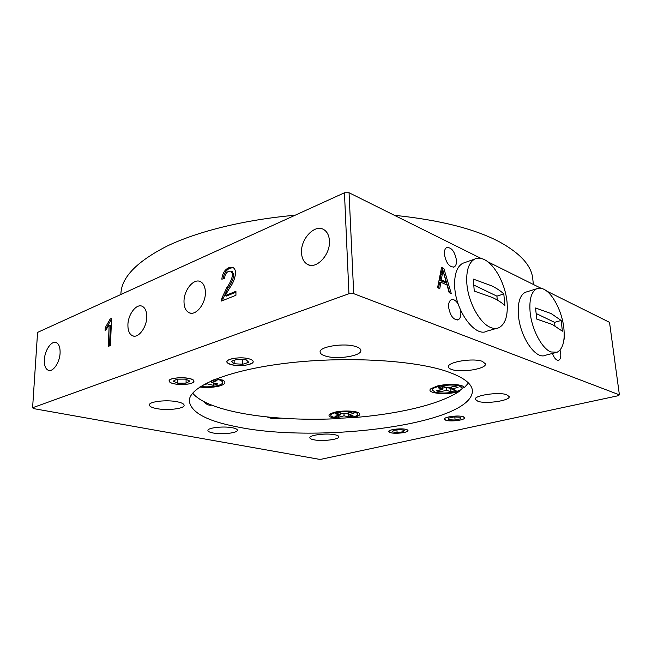 <?xml version="1.0" encoding="UTF-8"?>
<svg xmlns="http://www.w3.org/2000/svg" width="652" height="652" viewBox="0 0 652 652"><rect width="100%" height="100%" fill="white"/><g stroke="black" fill="none" stroke-linecap="round" stroke-linejoin="round"><path stroke-width="0.98" d="M482.415 361.387C473.254 357.687 447.036 362.023 448.454 366.889C448.568 367.94 449.684 368.812 451.795 369.521C461.135 373.009 486.612 368.853 485.463 363.906L482.415 361.387M249.015 358.828C241.297 356.53 226.448 358.567 227.002 361.795C227.083 362.952 228.542 363.906 231.37 364.664C239.137 366.864 253.652 364.875 253.188 361.632C253.115 360.523 251.721 359.586 249.015 358.828C239.496 355.992 222.193 359.717 227.988 363.27L231.37 364.664C239.952 366.245 246.904 365.723 252.218 363.107C254.15 361.477 253.074 360.051 249.015 358.828M189.422 378.551C181.941 376.636 168.697 378.241 169.121 380.988C169.202 382.088 170.767 382.993 173.815 383.718C181.337 385.56 194.296 383.979 193.937 381.224C193.872 380.165 192.364 379.277 189.422 378.551M462.887 416.612C457.769 415.039 443.637 416.995 444.322 419.163L446.196 420.353C451.371 421.877 465.275 419.961 464.68 417.777L462.887 416.612C456.889 414.778 440.825 417.655 444.803 419.798L446.196 420.353C450.662 421.648 462.382 420.442 464.297 418.478C465.088 417.728 464.615 417.109 462.887 416.612M552.456 353.449C554.322 358.396 556.433 360.654 558.797 360.214C560.418 359.342 561.054 357.035 560.696 353.286L560.044 350.091M456.449 260.115C454.697 251.346 451.42 247.165 446.62 247.589C444.933 248.616 444.191 250.865 444.395 254.345C446.147 263.147 449.407 267.353 454.191 266.953C455.919 265.918 456.669 263.636 456.449 260.115M458.258 304.158C455.895 300.401 453.523 298.958 451.143 299.814C449.236 300.898 448.397 303.367 448.609 307.222C450.271 315.951 453.49 320.124 458.258 319.741C460.206 318.641 461.062 316.138 460.825 312.243L460.434 309.716M232.528 427.793C223.775 425.919 207.312 427.753 207.906 430.491C208.004 431.51 209.716 432.333 213.041 432.977C221.859 434.762 237.89 432.977 237.401 430.222C237.328 429.252 235.698 428.437 232.528 427.793M405.976 429.375C400.85 428.014 388.127 429.644 388.698 431.567L390.817 432.773C395.984 434.085 408.502 432.488 407.997 430.548L405.976 429.375M146.749 317.011C146.765 311.379 145.233 307.793 142.169 306.261C136.382 303.384 128.012 314.419 127.906 324.859C127.849 330.613 129.414 334.264 132.6 335.804C138.297 338.559 146.716 327.508 146.749 317.011M205.388 292.601C205.298 287.01 203.636 283.351 200.417 281.631C193.742 277.997 183.856 290.132 184.003 301.501C184.051 307.247 185.755 310.988 189.129 312.715C195.69 316.171 205.624 304.036 205.388 292.601M60.098 353.082C60.269 347.369 58.957 343.865 56.145 342.569C51.443 340.515 44.768 350.271 44.36 359.635C44.14 365.446 45.485 368.999 48.387 370.312C53.024 372.284 59.739 362.496 60.098 353.082M329.431 240.963C329.121 235.559 327.263 231.778 323.865 229.634C314.989 223.709 300.629 238.73 301.517 252.585C301.778 258.225 303.726 262.128 307.361 264.296C316.049 269.879 330.45 254.924 329.431 240.963M325.478 356.049C322.039 354.998 320.246 353.677 320.108 352.08C318.909 346.603 344.615 342.593 355.927 346.619C359.105 347.663 360.752 348.934 360.866 350.426C361.819 355.976 336.97 359.831 325.478 356.049M156.195 408.511C151.761 407.59 149.479 406.408 149.357 404.973C148.762 401.518 167.132 399.464 177.637 401.86C181.867 402.789 184.027 403.938 184.117 405.308C184.581 408.78 166.79 410.784 156.195 408.511M313.799 439.782C311.257 439.261 309.936 438.592 309.855 437.769C309.097 435.031 326.978 432.895 335.12 434.794C337.532 435.316 338.771 435.968 338.844 436.758C339.464 439.521 322.023 441.6 313.799 439.782M478.046 401.363L475.235 399.358C473.939 395.43 498.462 391.705 506.62 394.68L509.196 396.603C510.247 400.605 486.359 404.191 478.046 401.363M211.647 405.145C208.827 405.617 206.252 404.452 203.913 401.64M445.854 371.102C412.048 359.814 342.536 356.082 283.873 363.514C225.087 370.898 188.876 387.141 189.3 401.045C190.93 412.357 206.668 420.923 236.513 426.734C317.948 444.012 473.059 424.419 472.398 390.662C471.869 383.441 463.018 376.921 445.854 371.102M533.385 284.468L532.757 278.803C531.576 265.886 520.712 253.701 500.149 242.242C475.471 229.023 440.222 220.042 394.387 215.307M321.517 459.187L618.267 395.707L619.4 394.843L353.71 293.661L348.942 293.734L32.6 407.744L33.48 408.592L318.958 459.252L321.517 459.187M440.882 282.283L439.774 288.632L437.59 287.687L441.575 267.41L443.849 268.453L451.298 293.587L449.179 292.683L447.003 284.973L440.882 282.283L439.538 282.74L438.6 288.119M541.062 288.29L487.769 261.77M481.013 258.404L349.048 192.747L353.71 293.661M619.4 394.843L609.514 322.341L546.743 291.11M564.224 335.438L564.534 337.043L563.703 341.2M348.942 293.734L344.452 192.788L37.58 332.39L32.6 407.744M110.164 318.991L111.549 318.388L110.457 345.527L108.289 346.391L109.153 325.25L105.135 330.849L105.265 327.671L110.164 318.991L111.508 319.252M229.488 288.241L225.136 295.674L235.926 291.314L235.942 295.266L221.558 301.028L221.851 298.2L226.863 287.483C229.822 283.612 231.778 279.26 232.74 274.443L231.207 271.142L228.73 271.248C226.179 272.463 224.81 274.842 224.622 278.404L221.851 279.195C222.405 273.433 224.72 269.618 228.787 267.76L232.976 267.516C234.663 268.461 235.527 270.36 235.568 273.204C234.899 278.763 232.87 283.775 229.488 288.241M295.152 215.217C243.897 219.814 197.548 231.452 166.896 246.179C136.651 261.648 121.321 277.556 120.905 293.905L120.889 294.492M349.048 192.747L344.452 192.788M280.702 418.144C276.13 419.309 271.639 418.926 267.214 416.987M109.536 345.894L110.359 325.568L109.153 325.25M106.415 329.374L106.472 327.989L105.265 327.671M106.472 327.989L111.362 319.317M235.926 292.218L226.366 296.081L225.136 295.674M222.805 300.523L223.082 298.6L221.851 298.2M223.082 298.6L228.094 287.899L226.863 287.483M228.094 287.899C231.044 284.027 233 279.684 233.962 274.875L232.74 274.443M233.962 274.875L231.916 271.403M223.147 278.828C223.897 273.408 226.179 269.871 230.009 268.192L228.787 267.76M230.009 268.192L233.196 267.638M441.38 268.396L442.521 268.917L443.849 268.453M442.521 268.917L449.611 292.87M442.92 270.531L441.591 271.004L439.953 280.376L444.851 282.536L446.188 282.08L442.92 270.531L441.29 279.912L446.188 282.08M440.939 274.736L442.268 274.272M439.953 280.376L441.29 279.912M199.74 387.052C207.662 387.834 214.557 387.394 220.425 385.756C224.867 384.264 225.983 382.594 223.766 380.735L217.328 378.413M350.686 417.419L354.468 417.223C359.301 415.943 360.833 414.558 359.073 413.058C356.147 410.687 341.681 410.287 333.914 412.398L329.472 414.248C327.663 416.563 331.102 417.989 339.79 418.527L341.004 418.071M468.47 383.034L464.248 387.663L463.197 386.416C459.75 383.963 445.715 383.775 437.109 386.082L430.915 388.706C425.373 392.969 444.509 395.324 456.905 392.039L459.448 391.314C449.032 398.03 434.232 403.686 415.063 408.274C395.903 412.822 374.884 415.976 352.007 417.736M464.248 387.663L462.04 388.193M460.328 389.986L459.448 391.314M192.658 393.148C208.534 412.463 276.114 422.088 339.79 418.527M215.934 378.951L217.149 379.219C220.678 380.108 222.487 381.2 222.568 382.496C222.894 385.511 210.457 387.728 200.629 386.481M202.503 385.324L207.149 383.841L207.149 382.822M213.644 379.88L217.035 380.686L211.517 382.447L217.858 383.947L213.481 385.324L213.489 382.92M207.149 383.841L213.481 385.324M211.525 380.784L211.517 382.447M210.205 381.371L211.517 381.681M459.399 386.033L462.04 387.981C462.92 391.607 442.773 394.639 435.12 392.105L432.284 390.092C431.233 386.514 451.86 383.376 459.399 386.033M442.529 386.685L442.724 389.195L436.327 390.801L440.002 391.885L446.392 390.295L446.164 387.378M445.984 387.321L442.643 388.16M439.856 389.912L440.002 391.885M446.392 390.295L450.931 391.648L456.074 390.377L451.551 389.008L458.063 387.386L454.42 386.261L447.891 387.899L443.262 386.497L438.087 387.81L442.724 389.195M451.396 387.019L451.551 389.008M448.071 387.85L451.51 388.445M450.931 391.648L450.695 388.649M354.541 412.276C356.66 412.806 357.761 413.466 357.826 414.248C358.453 417.125 341.852 419.277 334.289 417.353C332.047 416.824 330.89 416.147 330.808 415.332C330.067 412.48 347.051 410.263 354.541 412.276M340.173 412.814L340.262 414.933L334.916 416.269L338.73 417.15L344.069 415.821L343.979 413.71M342.585 413.384L340.222 413.979M338.657 415.332L338.73 417.15M344.069 415.821L348.779 416.921L353.082 415.854L348.372 414.745L353.808 413.392L350.01 412.48L344.574 413.849L339.765 412.716L335.454 413.808L340.262 414.933M348.298 412.912L348.372 414.745M345.935 413.507L348.347 414.077M348.779 416.921L348.69 414.819M169.137 381.2L169.895 382.194C173.302 385.12 189.691 385.259 193.131 382.414L193.929 381.11C194.084 376.685 167.572 376.774 169.137 381.2M176.977 379.154L173.122 381.184L177.703 383.164L186.056 383.123L189.968 381.118L185.461 379.122L176.977 379.154M186.105 379.407L186.056 383.123M177.768 379.146L177.703 383.164M448.209 418.225L448.845 419.758L455.08 420.027L460.736 418.763L460.182 417.215L453.89 416.946L448.209 418.225M448.715 418.111L448.845 419.758M454.835 416.987L455.08 420.027M396.53 433.246C402.023 433.099 405.731 432.398 407.663 431.151C408.633 429.749 406.139 428.992 400.198 428.877C391.95 429.293 388.25 430.377 389.105 432.137C390.344 432.871 392.822 433.238 396.53 433.246M392.162 431.86L397.109 432.553L403.278 431.779L404.558 430.296L399.594 429.587L393.368 430.377L392.162 431.86M396.954 429.921L397.109 432.553M403.172 430.1L403.278 431.779M231.403 361.257L234.158 363.743L242.78 364.248L248.771 362.284L246.138 359.774L237.393 359.252L231.403 361.257M234.141 360.336L234.158 363.743M242.748 359.57L242.78 364.248M464.998 262.503L462.692 263.31C456.759 266.774 454.102 274.785 454.729 287.328C455.992 311.811 475.495 337.654 486.922 331.167L496.579 328.372M490.459 327.385C493.597 328.714 496.441 328.812 498.992 327.679C505.357 324.085 508.047 315.69 507.077 302.479C505.634 285.014 495.267 265.038 484.656 259.765C480.956 257.858 477.598 257.646 474.583 259.137C468.715 262.585 466.139 270.637 466.832 283.286C468.022 301.778 479.644 323.213 490.459 327.385M503.817 293.954C500.785 291.045 496.71 288.323 491.584 285.796L473.287 279.089L474.257 291.085L492.61 297.597C497.753 300.05 501.844 302.683 504.876 305.511L503.817 293.954L496.914 296.13L473.922 285.111M497.264 300.026L496.914 296.13M526.979 291.786L525.202 292.34C519.807 295.348 517.558 303.05 518.454 315.454C520.157 337.361 536.083 360.23 545.537 355.234L555.292 352.716M544.102 289.382C541.364 287.964 538.878 287.768 536.629 288.787C531.315 291.778 529.139 299.529 530.1 312.023C531.624 329.113 541.779 348.47 550.818 351.941L557.134 352.243C562.823 349.113 565.072 341.086 563.866 328.16C562.187 311.958 553.018 293.791 544.102 289.382M536.71 319.072L552.407 324.517L562.383 331.192L561.185 320.482L551.217 313.604L535.561 307.988L536.71 319.072M561.185 320.482L554.559 322.341L536.286 313.571M554.942 325.804L554.559 322.341M309.35 265.079L307.361 264.296M49.226 370.491L48.387 370.312M190.523 313.131L189.129 312.715M133.741 336.106L132.6 335.804M280.572 418.136L279.488 418.421M457.484 319.977L458.258 319.741M453.499 267.198L454.191 266.953M558.308 360.336L558.797 360.214M231.207 271.142L232.422 271.582M222.568 382.496L222.568 380.026M462.04 387.981L461.861 385.78M432.284 390.092L432.121 387.891M357.826 414.248L357.744 412.398M330.808 415.332L330.743 413.482M462.692 263.31L474.583 259.137M525.202 292.34L536.629 288.787"/></g></svg>
